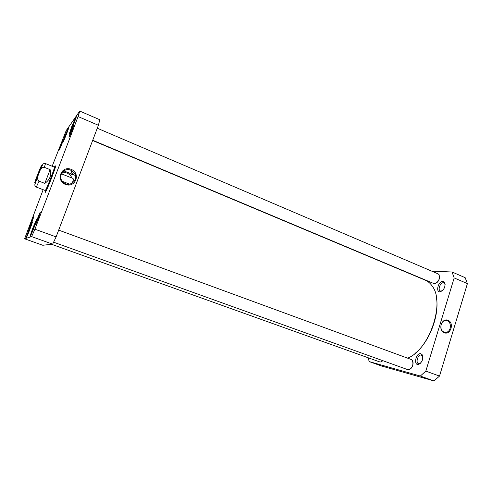 <?xml version="1.0" encoding="UTF-8"?>
<svg xmlns="http://www.w3.org/2000/svg" width="492" height="492" viewBox="0 0 492 492"><rect width="100%" height="100%" fill="white"/><g stroke="black" fill="none" stroke-linecap="round" stroke-linejoin="round"><path stroke-width="0.74" d="M441.01 324.972L440.832 327.377M467.4 283.607L465.18 277.679L452.05 272.002L454.171 277.931L425.82 371.109L439.51 376.085L467.4 283.607L454.171 277.931M425.82 371.109L420.322 376.042L369.123 361.565L381.571 365.999L433.962 380.931L439.51 376.085M443.993 332.038C438.975 330.396 440.445 320.501 445.691 320.569C452.093 320.003 451.847 332.61 445.457 332.321L443.993 332.038M444.227 332.77C450.697 335.359 454.491 322.789 448.015 320.267C441.545 317.592 437.683 330.28 444.227 332.77M431.73 271.141L452.05 272.002M369.123 361.565L368.305 357.813M420.789 353.717C415.881 352.432 413.175 365.919 418.661 364.418C422.382 362.106 423.532 358.84 422.111 354.634L420.789 353.717M442.941 281.363C438.188 280.864 435.254 292.937 440.426 291.768C444.294 289.677 445.678 286.547 444.583 282.365L442.941 281.363M442.326 290.766L440.395 291.024C437.443 290.034 440.309 282.303 443.464 282.728L444.786 283.54L445.143 284.407M420.537 363.262L418.532 363.662C415.273 362.696 418.083 354.086 421.33 355.07L422.831 356.743M420.322 376.042L433.962 380.931M50.123 169.635C51.728 175.097 49.963 179.685 44.827 183.393L39.046 181.148C37.423 179.635 37.091 177.79 38.062 175.626L40.043 170.552C40.787 168.399 42.232 167.335 44.372 167.354L50.123 169.635L44.827 183.393M38.708 173.399L40.793 167.175L35.289 181.234L38.708 173.399M72.939 178.436L73.001 178.43C73.714 179.439 73.271 181.148 71.678 183.559M52.17 166.241L66.211 130.571L79.759 111.069L78.099 116.561L34.926 229.204L31.623 236.615L24.6 238.792L43.148 189.703M71.832 126.419L69.612 132.901C68.782 137.059 78.228 113.221 76.002 116.776L71.832 126.419M28.751 230.065L26.236 237.408C25.547 241.012 34.065 219.002 32.14 222.169L28.751 230.065M70.571 132.188L68.966 136.905C68.357 139.968 75.202 122.674 73.56 125.294L70.571 132.188M31.144 222.427L29.415 227.458C28.948 229.905 34.821 214.746 33.517 216.886L31.144 222.427M45.35 191.185L45.19 191.862C44.544 194.801 48.228 186.837 51.752 177.606C55.092 168.731 56.266 164.894 55.276 166.093L54.932 166.702M37.398 218.669L35.51 224.241C34.92 227.384 41.777 209.697 40.092 212.439L37.398 218.669M60.719 145.497L59.224 149.845C58.745 152.231 64.6 137.385 63.32 139.445L60.719 145.497M32.773 228.183L30.098 236.074C29.286 240.36 38.763 215.865 36.463 219.623L32.773 228.183M64.846 136.173L62.736 142.305C62.029 145.81 70.504 124.353 68.634 127.36L64.846 136.173M24.6 238.792L42.755 245.262L52.656 244.155L56.106 236.898L98.4 125.275L99.815 119.734L79.759 111.069M70.774 170.232L73.782 172.348C80.214 179.094 69.372 188.817 62.951 181.978C57.115 176.702 63.646 166.966 70.774 170.232M71.18 169.353C61.236 165.257 55.356 180.582 65.43 184.438C75.387 188.399 81.118 173.239 71.18 169.353M71.98 178.024L70.436 175.25L67.539 173.209C65.448 172.428 63.431 172.507 61.475 173.455M98.4 125.275L78.099 116.561M56.106 236.898L34.926 229.204M70.491 131.788L75.873 118.209M63.64 140.976L68.382 128.965M27.134 236.098L31.925 223.725M30.965 234.985L36.383 220.994M52.656 244.155L31.623 236.615M45.079 190.441L45.147 190.982C46.186 190.429 55.258 167.182 54.637 166.659L54.231 167.059M45.276 190.49L45.313 190.453C46.316 189.912 54.993 167.661 54.403 167.157M382.764 360.654L382.013 361.349M382.721 360.636L380.826 361.983L379.836 361.946L51.555 244.278M414.916 353.52C429.073 342.555 439.473 315.981 436.521 298.312M92.631 140.503L425.285 280.188C428.052 281.35 430.408 283.38 432.333 286.264C445.315 302.857 429.239 350.046 407.604 358.158M71.937 170.81L70.75 173.639M412.96 361.897C413.329 364.646 412.53 366.977 410.568 368.883M411.146 359.467L412.321 360.292C413.698 364.326 412.616 367.469 409.086 369.72L407.85 369.683L53.603 242.199M439.541 276.19C439.688 278.939 438.679 281.196 436.515 282.962M97.281 128.227L438.163 273.89L439.048 274.659C440.063 278.656 438.723 281.658 435.026 283.65L433.846 283.546L92.724 140.263M39.046 181.148L36.297 187.065L45.375 190.558M40.043 170.552L42.767 164.5C43.259 163.651 44.169 163.35 45.492 163.578L44.372 167.354M37.374 175.244C41.722 163.977 43.364 161.53 38.856 173.19C34.335 184.894 32.976 186.591 37.374 175.244M33.216 229.715L34.502 226.388M73.08 125.774L73.628 124.39M444.135 332.094L445.457 332.321M444.786 283.54L444.583 282.365M441.441 291.11L440.426 291.768M422.394 355.814L422.111 354.634M419.621 363.699L418.661 364.418M45.492 163.578L54.526 167.175M63.812 170.872L75.448 175.509M38.062 175.626L34.957 184.236C34.588 185.33 35.03 186.271 36.297 187.065M73.001 178.43L61.309 173.799M69.624 184.18L62.373 181.339M70.436 175.25L73.782 172.348M76.18 117.151L76.002 116.776M69.993 132.766L69.612 132.901M26.556 237.279L26.236 237.408M36.654 220.004L36.463 219.623M30.504 235.914L30.098 236.074M55.547 166.647L55.276 166.093M45.762 191.64L45.19 191.862M45.104 191.013L45.836 191.511M54.637 166.659L55.51 166.782M58.677 230.115L411.337 359.523"/></g></svg>

